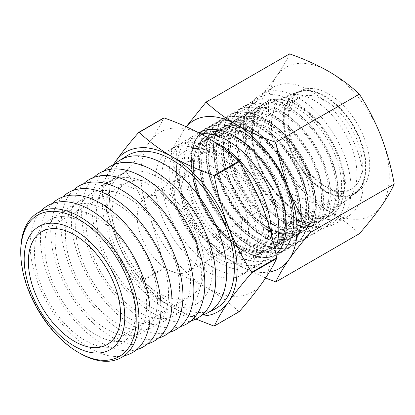 <?xml version="1.0" encoding="UTF-8"?>
<svg xmlns="http://www.w3.org/2000/svg" width="415" height="415" viewBox="0 0 415 415"><rect width="100%" height="100%" fill="white"/><g stroke="black" fill="none" stroke-linecap="round" stroke-linejoin="round"><path stroke-width="0.31" stroke-dasharray="2.08 1.56" d="M242.5 131.731A72.729 41.993 60 0 1 293.929 220.806A72.729 41.993 60 0 1 242.5 250.499A72.729 41.993 60 0 1 191.071 161.425A72.729 41.993 60 0 1 242.5 131.731M239.517 139.518A65.305 37.703 60 0 1 282.179 197.063A65.305 37.703 60 0 1 272.173 249.394A65.305 37.703 60 0 1 239.517 246.162A65.305 37.703 60 0 1 196.855 188.612A65.305 37.703 60 0 1 206.867 136.281A65.305 37.703 60 0 1 239.517 139.518M238.153 246.946A65.305 37.703 -120 0 0 270.808 250.183A65.305 37.703 -120 0 0 280.82 197.851A65.305 37.703 -120 0 0 238.153 140.301A65.305 37.703 -120 0 0 205.503 137.069A65.305 37.703 -120 0 0 195.491 189.401A65.305 37.703 -120 0 0 238.153 246.946M242.5 132.074A72.309 41.749 60 0 1 293.633 220.635A72.309 41.749 60 0 1 242.5 250.157A72.309 41.749 60 0 1 191.372 161.596A72.309 41.749 60 0 1 242.5 132.074M236.612 138.107A69.087 39.887 60 0 1 285.463 222.72A69.087 39.887 60 0 1 236.612 250.93A69.087 39.887 60 0 1 187.756 166.311A69.087 39.887 60 0 1 236.612 138.107M239.688 246.064A65.305 37.703 -120 0 0 272.339 249.296A65.305 37.703 -120 0 0 282.35 196.969A65.305 37.703 -120 0 0 239.688 139.419A65.305 37.703 -120 0 0 207.033 136.182A65.305 37.703 -120 0 0 197.026 188.514A65.305 37.703 -120 0 0 239.688 246.064M186.319 126.798A85.459 49.338 -120 0 0 184.281 129.418A85.459 49.338 -120 0 0 184.281 199.19A85.459 49.338 -120 0 0 236.612 264.293A85.459 49.338 -120 0 0 269.351 272.069M239.699 246.054A65.305 37.703 -120 0 0 272.354 249.291A65.305 37.703 -120 0 0 282.366 196.959A65.305 37.703 -120 0 0 239.699 139.409A65.305 37.703 -120 0 0 207.049 136.177A65.305 37.703 -120 0 0 197.037 188.509A65.305 37.703 -120 0 0 239.699 246.054M265.553 278.04L236.612 264.293C225.003 257.482 214.83 249.929 206.084 241.634C197.504 228.385 190.236 214.239 184.281 199.19C178.517 184.042 174.16 168.22 171.193 151.714C174.155 145.131 178.517 137.697 184.281 129.418L186.19 126.741M238.843 244.834A63.199 36.489 -120 0 0 283.533 219.032A63.199 36.489 -120 0 0 238.843 141.624A63.199 36.489 -120 0 0 194.153 167.427A63.199 36.489 -120 0 0 238.843 244.834M289.587 53.872C286.625 60.455 282.267 67.889 276.499 76.173C270.549 84.556 263.281 93.671 254.696 103.506C263.281 116.755 270.549 130.901 276.499 145.945C282.262 161.098 286.62 176.92 289.587 193.426C303.956 198.474 317.039 204.346 328.836 211.048C340.482 217.891 350.654 225.444 359.364 233.707M171.193 151.714L254.696 103.506M206.084 241.634L289.587 193.426M198.832 132.831A72.309 41.749 -120 0 0 187.922 190.817A72.309 41.749 -120 0 0 235.123 254.416A72.309 41.749 -120 0 0 275.97 254.473M328.836 211.048A85.459 49.338 -120 0 0 381.167 206.374A85.459 49.338 -120 0 0 381.167 136.597A85.459 49.338 -120 0 0 328.836 71.494A85.459 49.338 -120 0 0 276.499 76.173A85.459 49.338 -120 0 0 276.499 145.945A85.459 49.338 -120 0 0 328.836 211.048M231.404 249.125A63.199 36.489 -120 0 0 276.094 223.327A63.199 36.489 -120 0 0 231.404 145.919A63.199 36.489 -120 0 0 186.714 171.722A63.199 36.489 -120 0 0 231.404 249.125M328.836 94.039A57.851 33.397 60 0 1 366.627 145.017A57.851 33.397 60 0 1 357.756 191.372A57.851 33.397 60 0 1 328.836 188.509A57.851 33.397 60 0 1 291.04 137.531A57.851 33.397 60 0 1 299.91 91.175A57.851 33.397 60 0 1 328.836 94.039M200.886 133.915A72.309 41.749 -120 0 0 178.486 187.347A72.309 41.749 -120 0 0 227.685 258.711A72.309 41.749 -120 0 0 274.948 249.482M325.116 190.651A57.851 33.397 60 0 1 287.325 139.679A57.851 33.397 60 0 1 296.191 93.323A57.851 33.397 60 0 1 325.116 96.187A57.851 33.397 60 0 1 362.907 147.164A57.851 33.397 60 0 1 354.037 193.52A57.851 33.397 60 0 1 325.116 190.651M223.965 253.42A63.199 36.489 -120 0 0 268.655 227.617A63.199 36.489 -120 0 0 223.965 150.214A63.199 36.489 -120 0 0 179.275 176.017A63.199 36.489 -120 0 0 223.965 253.42M325.116 186.361A52.591 30.362 60 0 1 290.759 140.016A52.591 30.362 60 0 1 298.821 97.878A52.591 30.362 60 0 1 325.116 100.482A52.591 30.362 60 0 1 359.468 146.822A52.591 30.362 60 0 1 351.406 188.965A52.591 30.362 60 0 1 325.116 186.361M214.503 141.982A72.309 41.749 -120 0 0 169.201 177.812A72.309 41.749 -120 0 0 220.251 263.006A72.309 41.749 -120 0 0 271.374 234.356M211.323 166.176A52.591 30.362 -120 0 0 185.028 163.572A52.591 30.362 -120 0 0 176.966 205.716A52.591 30.362 -120 0 0 211.323 252.055A52.591 30.362 -120 0 0 237.619 254.66A52.591 30.362 -120 0 0 245.68 212.522A52.591 30.362 -120 0 0 211.323 166.176M216.531 257.715A63.199 36.489 -120 0 0 261.222 231.912A63.199 36.489 -120 0 0 216.531 154.505A63.199 36.489 -120 0 0 171.841 180.307A63.199 36.489 -120 0 0 216.531 257.715M211.323 243.984A42.703 24.656 -120 0 0 232.675 246.1A42.703 24.656 -120 0 0 239.222 211.878A42.703 24.656 -120 0 0 211.323 174.248A42.703 24.656 -120 0 0 189.971 172.137A42.703 24.656 -120 0 0 183.425 206.354A42.703 24.656 -120 0 0 211.323 243.984M212.812 267.302A72.309 41.749 -120 0 0 248.969 270.881A72.309 41.749 -120 0 0 260.049 212.937A72.309 41.749 -120 0 0 212.812 149.218A72.309 41.749 -120 0 0 176.655 145.634A72.309 41.749 -120 0 0 165.575 203.578A72.309 41.749 -120 0 0 212.812 267.302M167.458 269.309A42.703 24.656 -120 0 0 188.804 271.426A42.703 24.656 -120 0 0 195.351 237.209A42.703 24.656 -120 0 0 167.458 199.579A42.703 24.656 -120 0 0 146.106 197.462A42.703 24.656 -120 0 0 139.559 231.679A42.703 24.656 -120 0 0 167.458 269.309M206.12 271.161A72.309 41.749 -120 0 0 242.272 274.746A72.309 41.749 -120 0 0 253.358 216.801A72.309 41.749 -120 0 0 206.12 153.078A72.309 41.749 -120 0 0 169.963 149.499A72.309 41.749 -120 0 0 158.878 207.443A72.309 41.749 -120 0 0 206.12 271.161M158.265 292.995A65.212 37.651 -120 0 0 190.874 296.222A65.212 37.651 -120 0 0 200.87 243.968A65.212 37.651 -120 0 0 158.265 186.506A65.212 37.651 -120 0 0 125.662 183.274A65.212 37.651 -120 0 0 115.666 235.528A65.212 37.651 -120 0 0 158.265 292.995M262.586 207.08A92.218 53.239 -120 0 0 206.12 136.826A92.218 53.239 -120 0 0 149.649 141.873A92.218 53.239 -120 0 0 149.649 217.164A92.218 53.239 -120 0 0 206.12 287.413A92.218 53.239 -120 0 0 262.586 282.371A92.218 53.239 -120 0 0 262.586 207.08M113.181 164.9L101.395 185.515L126.336 171.115A106.271 61.358 -120 0 0 126.336 171.711L101.395 186.112C104.585 203.76 109.264 220.697 115.437 236.918C121.803 253.01 129.573 268.163 138.745 282.376L163.686 267.976A106.271 61.358 -120 0 0 164.132 268.526L139.191 282.926C148.575 291.802 159.479 299.879 171.909 307.167L195.937 319.047M163.686 267.976C160.501 250.323 155.817 233.386 149.649 217.164C143.279 201.073 135.508 185.92 126.336 171.711M213.891 326.055L238.833 311.655C229.49 302.815 218.586 294.738 206.12 287.413C193.494 280.244 179.498 273.947 164.132 268.526M126.336 171.115C135.508 160.6 143.279 150.853 149.649 141.873C155.812 133.013 160.496 125.05 163.686 117.979M238.833 311.655A106.271 61.358 -120 0 0 239.279 311.618M138.745 282.376A106.271 61.358 -120 0 0 139.191 282.926M101.395 185.515A106.271 61.358 -120 0 0 101.395 186.112M74.482 230.05A71.121 41.064 -120 0 0 24.189 259.085A71.121 41.064 -120 0 0 74.482 346.193A71.121 41.064 -120 0 0 124.775 317.159A71.121 41.064 -120 0 0 74.482 230.05M113.43 164.797A92.218 53.239 -120 0 0 115.437 236.918A92.218 53.239 -120 0 0 171.909 307.167A92.218 53.239 -120 0 0 200.761 316.054M126.788 155.931A88.348 51.009 -120 0 0 114.452 227.026A88.348 51.009 -120 0 0 171.909 304.013A88.348 51.009 -120 0 0 215.115 308.921M79.851 353.264A83.581 48.254 60 0 1 20.75 250.899M114.644 164.319A88.027 50.822 -120 0 0 108.808 236.197A88.027 50.822 -120 0 0 164.47 308.044A88.027 50.822 -120 0 0 201.778 315.239M85.101 223.545A71.582 41.329 -120 0 0 34.487 252.766A71.582 41.329 -120 0 0 85.101 340.435A71.582 41.329 -120 0 0 135.715 311.214A71.582 41.329 -120 0 0 85.101 223.545M159.443 178.004A74.793 43.181 -120 0 0 106.551 208.538A74.793 43.181 -120 0 0 159.443 300.138A74.793 43.181 -120 0 0 212.33 269.605A74.793 43.181 -120 0 0 159.443 178.004M40.753 211.271A84.816 48.97 -120 0 0 37.034 280.633A84.816 48.97 -120 0 0 90.133 348.341A84.816 48.97 -120 0 0 124.173 355.759M104.258 170.85A87.57 50.557 -120 0 0 98.485 242.355A87.57 50.557 -120 0 0 153.851 313.802A87.57 50.557 -120 0 0 190.931 320.971M95.72 217.04A72.039 41.593 -120 0 0 44.784 246.448A72.039 41.593 -120 0 0 95.72 334.677A72.039 41.593 -120 0 0 146.661 305.269A72.039 41.593 -120 0 0 95.72 217.04M148.819 184.509A74.332 42.916 -120 0 0 96.259 214.856A74.332 42.916 -120 0 0 148.819 305.897A74.332 42.916 -120 0 0 201.384 275.55A74.332 42.916 -120 0 0 148.819 184.509M52.342 203.49A85.277 49.235 -120 0 0 46.879 273.137A85.277 49.235 -120 0 0 100.752 342.583A85.277 49.235 -120 0 0 136.701 349.612M93.878 177.376A87.114 50.293 -120 0 0 88.167 248.512A87.114 50.293 -120 0 0 143.232 319.555A87.114 50.293 -120 0 0 180.084 326.698M106.344 210.53A72.501 41.858 -120 0 0 55.076 240.129A72.501 41.858 -120 0 0 106.344 328.924A72.501 41.858 -120 0 0 157.607 299.324A72.501 41.858 -120 0 0 106.344 210.53M138.2 191.014A73.875 42.652 -120 0 0 85.962 221.174A73.875 42.652 -120 0 0 138.2 311.655A73.875 42.652 -120 0 0 190.438 281.495A73.875 42.652 -120 0 0 138.2 191.014M62.727 196.964A85.734 49.499 -120 0 0 57.203 266.98A85.734 49.499 -120 0 0 111.37 336.824A85.734 49.499 -120 0 0 147.548 343.885M83.493 183.907A86.652 50.028 -120 0 0 77.844 254.67A86.652 50.028 -120 0 0 132.608 325.313A86.652 50.028 -120 0 0 169.242 332.425M116.963 204.024A72.957 42.123 -120 0 0 65.373 233.811A72.957 42.123 -120 0 0 116.963 323.166A72.957 42.123 -120 0 0 168.552 293.379A72.957 42.123 -120 0 0 116.963 204.024M127.581 197.519A73.419 42.387 -120 0 0 75.67 227.493A73.419 42.387 -120 0 0 127.581 317.408A73.419 42.387 -120 0 0 179.493 287.434A73.419 42.387 -120 0 0 127.581 197.519M73.107 190.433A86.196 49.764 -120 0 0 67.52 260.828A86.196 49.764 -120 0 0 121.989 331.071A86.196 49.764 -120 0 0 158.395 338.152M287.185 105.934A72.729 41.993 60 0 1 338.614 195.009A72.729 41.993 60 0 1 287.185 224.702A72.729 41.993 60 0 1 235.756 135.627A72.729 41.993 60 0 1 287.185 105.934M284.151 113.746A65.305 37.703 60 0 1 326.818 171.296A65.305 37.703 60 0 1 316.806 223.623A65.305 37.703 60 0 1 284.151 220.391A65.305 37.703 60 0 1 241.489 162.841A65.305 37.703 60 0 1 251.5 110.515A65.305 37.703 60 0 1 284.151 113.746M282.781 221.185A65.305 37.703 -120 0 0 315.431 224.416A65.305 37.703 -120 0 0 325.443 172.09A65.305 37.703 -120 0 0 282.781 114.54A65.305 37.703 -120 0 0 250.126 111.308A65.305 37.703 -120 0 0 240.114 163.635A65.305 37.703 -120 0 0 282.781 221.185M290.215 216.889A65.305 37.703 -120 0 0 322.87 220.126A65.305 37.703 -120 0 0 332.877 167.795A65.305 37.703 -120 0 0 290.215 110.245A65.305 37.703 -120 0 0 257.565 107.013A65.305 37.703 -120 0 0 247.553 159.344A65.305 37.703 -120 0 0 290.215 216.889M279.746 110.229A72.729 41.993 60 0 1 331.175 199.304A72.729 41.993 60 0 1 279.746 228.997A72.729 41.993 60 0 1 228.317 139.922A72.729 41.993 60 0 1 279.746 110.229M291.589 109.451A65.305 37.703 60 0 1 334.251 167.001A65.305 37.703 60 0 1 324.245 219.333A65.305 37.703 60 0 1 291.589 216.096A65.305 37.703 60 0 1 248.927 158.551A65.305 37.703 60 0 1 258.939 106.219A65.305 37.703 60 0 1 291.589 109.451M276.717 118.042A65.305 37.703 60 0 1 319.379 175.587A65.305 37.703 60 0 1 309.367 227.918A65.305 37.703 60 0 1 276.717 224.686A65.305 37.703 60 0 1 234.055 167.136A65.305 37.703 60 0 1 244.062 114.805A65.305 37.703 60 0 1 276.717 118.042M294.624 101.639A72.729 41.993 60 0 1 346.053 190.718A72.729 41.993 60 0 1 294.624 220.412A72.729 41.993 60 0 1 243.195 131.332A72.729 41.993 60 0 1 294.624 101.639M275.342 225.48A65.305 37.703 -120 0 0 307.992 228.712A65.305 37.703 -120 0 0 318.004 176.38A65.305 37.703 -120 0 0 275.342 118.835A65.305 37.703 -120 0 0 242.687 115.598A65.305 37.703 -120 0 0 232.68 167.93A65.305 37.703 -120 0 0 275.342 225.48M297.654 212.594A65.305 37.703 -120 0 0 330.304 215.831A65.305 37.703 -120 0 0 340.316 163.5A65.305 37.703 -120 0 0 297.654 105.955A65.305 37.703 -120 0 0 264.998 102.718A65.305 37.703 -120 0 0 254.992 155.049A65.305 37.703 -120 0 0 297.654 212.594M272.307 114.519A72.729 41.993 60 0 1 323.736 203.599A72.729 41.993 60 0 1 272.307 233.292A72.729 41.993 60 0 1 220.879 144.213A72.729 41.993 60 0 1 272.307 114.519M298.401 212.164A65.305 37.703 -120 0 0 331.051 215.401A65.305 37.703 -120 0 0 341.063 163.069A65.305 37.703 -120 0 0 298.401 105.524A65.305 37.703 -120 0 0 265.745 102.287A65.305 37.703 -120 0 0 255.739 154.619A65.305 37.703 -120 0 0 298.401 212.164M269.278 122.337A65.305 37.703 60 0 1 311.94 179.882A65.305 37.703 60 0 1 301.928 232.213A65.305 37.703 60 0 1 269.278 228.976A65.305 37.703 60 0 1 226.616 171.431A65.305 37.703 60 0 1 236.628 119.1A65.305 37.703 60 0 1 269.278 122.337M298.401 219.774A74.622 43.082 -120 0 0 335.714 223.472A74.622 43.082 -120 0 0 347.153 163.671A74.622 43.082 -120 0 0 298.401 97.914A74.622 43.082 -120 0 0 261.087 94.215A74.622 43.082 -120 0 0 249.648 154.017A74.622 43.082 -120 0 0 298.401 219.774M267.903 229.77A65.305 37.703 -120 0 0 300.559 233.007A65.305 37.703 -120 0 0 310.565 180.675A65.305 37.703 -120 0 0 267.903 123.131A65.305 37.703 -120 0 0 235.253 119.894A65.305 37.703 -120 0 0 225.241 172.225A65.305 37.703 -120 0 0 267.903 229.77M310.545 90.901A74.622 43.082 60 0 1 359.297 156.663A74.622 43.082 60 0 1 347.858 216.459A74.622 43.082 60 0 1 310.545 212.765A74.622 43.082 60 0 1 261.792 147.003A74.622 43.082 60 0 1 273.231 87.207A74.622 43.082 60 0 1 310.545 90.901M264.874 118.815A72.729 41.993 60 0 1 316.303 207.894A72.729 41.993 60 0 1 264.874 237.588A72.729 41.993 60 0 1 213.445 148.508A72.729 41.993 60 0 1 264.874 118.815M314.186 100.352A60.476 34.917 60 0 1 352.869 151.019A60.476 34.917 60 0 1 347.163 200.212A60.476 34.917 60 0 1 314.186 199.112A60.476 34.917 60 0 1 273.942 143.201A60.476 34.917 60 0 1 286.957 95.932A60.476 34.917 60 0 1 314.186 100.352M261.839 126.627A65.305 37.703 60 0 1 304.506 184.177A65.305 37.703 60 0 1 294.494 236.509A65.305 37.703 60 0 1 261.839 233.272A65.305 37.703 60 0 1 219.177 175.727A65.305 37.703 60 0 1 229.189 123.395A65.305 37.703 60 0 1 261.839 126.627M324.67 95.922A58.484 33.765 60 0 1 362.077 144.923A58.484 33.765 60 0 1 356.558 192.493A58.484 33.765 60 0 1 324.67 191.429A58.484 33.765 60 0 1 285.753 137.365A58.484 33.765 60 0 1 298.338 91.653A58.484 33.765 60 0 1 324.67 95.922M260.464 234.065A65.305 37.703 -120 0 0 293.12 237.302A65.305 37.703 -120 0 0 303.132 184.971A65.305 37.703 -120 0 0 260.464 127.421A65.305 37.703 -120 0 0 227.814 124.189A65.305 37.703 -120 0 0 217.802 176.52A65.305 37.703 -120 0 0 260.464 234.065M324.67 190.91A57.851 33.397 60 0 1 286.174 137.432A57.851 33.397 60 0 1 298.624 92.218A57.851 33.397 60 0 1 324.67 96.446A57.851 33.397 60 0 1 361.673 144.913A57.851 33.397 60 0 1 356.21 191.963A57.851 33.397 60 0 1 324.67 190.91M257.435 123.11A72.729 41.993 60 0 1 308.864 212.184A72.729 41.993 60 0 1 257.435 241.878A72.729 41.993 60 0 1 206.006 152.803A72.729 41.993 60 0 1 257.435 123.11M297 108.123A63.106 36.437 60 0 1 337.369 160.994A63.106 36.437 60 0 1 331.409 212.324A63.106 36.437 60 0 1 325.412 215.79A63.106 36.437 60 0 1 297 211.178A63.106 36.437 60 0 1 256.636 158.307A63.106 36.437 60 0 1 262.591 106.977A63.106 36.437 60 0 1 268.588 103.517A63.106 36.437 60 0 1 297 108.123M254.405 130.922A65.305 37.703 60 0 1 297.067 188.472A65.305 37.703 60 0 1 287.056 240.799A65.305 37.703 60 0 1 254.405 237.567A65.305 37.703 60 0 1 211.743 180.017A65.305 37.703 60 0 1 221.75 127.69A65.305 37.703 60 0 1 254.405 130.922M269.335 128.391A57.851 33.397 60 0 1 307.826 181.869A57.851 33.397 60 0 1 295.381 227.083A57.851 33.397 60 0 1 269.335 222.855A57.851 33.397 60 0 1 232.333 174.393A57.851 33.397 60 0 1 237.795 127.338A57.851 33.397 60 0 1 269.335 128.391M253.031 238.36A65.305 37.703 -120 0 0 285.681 241.592A65.305 37.703 -120 0 0 295.693 189.266A65.305 37.703 -120 0 0 253.031 131.716A65.305 37.703 -120 0 0 220.375 128.484A65.305 37.703 -120 0 0 210.369 180.81A65.305 37.703 -120 0 0 253.031 238.36M269.335 122.534A65.025 37.542 -120 0 0 223.358 149.078A65.025 37.542 -120 0 0 269.335 228.717A65.025 37.542 -120 0 0 315.312 202.167A65.025 37.542 -120 0 0 269.335 122.534M249.996 127.405A72.729 41.993 60 0 1 301.425 216.48A72.729 41.993 60 0 1 249.996 246.173A72.729 41.993 60 0 1 198.567 157.098A72.729 41.993 60 0 1 249.996 127.405M268.593 124.448A63.199 36.489 -120 0 0 223.903 150.251A63.199 36.489 -120 0 0 268.593 227.659A63.199 36.489 -120 0 0 313.284 201.856A63.199 36.489 -120 0 0 268.593 124.448M246.967 135.217A65.305 37.703 60 0 1 289.629 192.762A65.305 37.703 60 0 1 279.617 245.094A65.305 37.703 60 0 1 246.967 241.862A65.305 37.703 60 0 1 204.305 184.312A65.305 37.703 60 0 1 214.316 131.98A65.305 37.703 60 0 1 246.967 135.217M264.874 237.24A72.309 41.749 60 0 1 213.741 148.679A72.309 41.749 60 0 1 264.874 119.157A72.309 41.749 60 0 1 316.002 207.723A72.309 41.749 60 0 1 264.874 237.24M245.592 242.656A65.305 37.703 -120 0 0 278.247 245.888A65.305 37.703 -120 0 0 288.254 193.556A65.305 37.703 -120 0 0 245.592 136.011A65.305 37.703 -120 0 0 212.942 132.774A65.305 37.703 -120 0 0 202.93 185.106A65.305 37.703 -120 0 0 245.592 242.656M261.154 128.743A63.199 36.489 -120 0 0 216.464 154.546A63.199 36.489 -120 0 0 261.154 231.954A63.199 36.489 -120 0 0 305.845 206.151A63.199 36.489 -120 0 0 261.154 128.743M242.562 131.695A72.729 41.993 60 0 1 293.991 220.775A72.729 41.993 60 0 1 242.562 250.468A72.729 41.993 60 0 1 191.133 161.388A72.729 41.993 60 0 1 242.562 131.695M257.435 241.535A72.309 41.749 60 0 1 206.302 152.974A72.309 41.749 60 0 1 257.435 123.452A72.309 41.749 60 0 1 308.568 212.013A72.309 41.749 60 0 1 257.435 241.535M242.562 250.126A72.309 41.749 60 0 1 191.429 161.56A72.309 41.749 60 0 1 242.562 132.043A72.309 41.749 60 0 1 293.69 220.604A72.309 41.749 60 0 1 242.562 250.126M253.715 133.039A63.199 36.489 -120 0 0 209.025 158.841A63.199 36.489 -120 0 0 253.715 236.244A63.199 36.489 -120 0 0 298.406 210.441A63.199 36.489 -120 0 0 253.715 133.039M246.282 240.539A63.199 36.489 -120 0 0 290.972 214.737A63.199 36.489 -120 0 0 246.282 137.329A63.199 36.489 -120 0 0 201.591 163.131A63.199 36.489 -120 0 0 246.282 240.539M249.996 245.83A72.309 41.749 60 0 1 198.868 157.269A72.309 41.749 60 0 1 249.996 127.747A72.309 41.749 60 0 1 301.129 216.308A72.309 41.749 60 0 1 249.996 245.83M272.173 249.394L270.808 250.183M206.867 136.281L205.503 137.069M296.191 93.323L299.91 91.175M354.037 193.52L357.756 191.372M298.821 97.878L185.028 163.572M351.406 188.965L237.619 254.66M232.675 246.1L188.804 271.426M189.971 172.137L146.106 197.462M248.969 270.881L242.272 274.746M176.655 145.634L169.963 149.499M190.874 296.222L107.086 344.6M125.662 183.274L41.873 231.648M316.806 223.623L315.431 224.416M251.5 110.515L250.126 111.308M324.245 219.333L322.87 220.126M258.939 106.219L257.565 107.013M309.367 227.918L307.992 228.712M244.062 114.805L242.687 115.598M331.051 215.401L330.304 215.831M265.745 102.287L264.998 102.718M301.928 232.213L300.559 233.007M347.858 216.459L335.714 223.472M273.231 87.207L261.087 94.215M236.628 119.1L235.253 119.894M356.558 192.493L347.163 200.212M298.338 91.653L286.957 95.932M294.494 236.509L293.12 237.302M229.189 123.395L227.814 124.189M356.21 191.963L331.409 212.324M298.624 92.218L268.588 103.517M295.381 227.083L325.412 215.79M237.795 127.338L262.591 106.977M287.056 240.799L285.681 241.592M221.75 127.69L220.375 128.484M279.617 245.094L278.247 245.888M214.316 131.98L212.942 132.774"/><path stroke-width="0.62" d="M269.351 272.069A85.459 49.338 -120 0 0 288.944 259.619A85.459 49.338 -120 0 0 288.944 189.842A85.459 49.338 -120 0 0 236.612 124.739A85.459 49.338 -120 0 0 186.319 126.798M186.19 126.741L206.084 102.08C214.83 110.38 225.003 117.933 236.612 124.739C248.461 131.467 261.543 137.339 275.856 142.366C278.818 158.862 283.18 174.684 288.944 189.842C294.894 204.88 302.162 219.027 310.747 232.286C302.167 242.116 294.899 251.231 288.944 259.619C283.186 267.893 278.823 275.327 275.856 281.92L265.553 278.04M275.856 281.92L359.364 233.707C367.944 223.877 375.212 214.768 381.167 206.374C386.925 198.1 391.288 190.667 394.25 184.073C391.293 167.582 386.93 151.755 381.167 136.597C375.212 121.564 367.944 107.412 359.364 94.158C350.654 85.889 340.482 78.336 328.836 71.494C317.039 64.797 303.956 58.92 289.587 53.872L206.084 102.08M310.747 232.286L394.25 184.073M275.856 142.366L359.364 94.158M275.97 254.473A72.309 41.749 -120 0 0 280.877 195.439A72.309 41.749 -120 0 0 235.123 136.333A72.309 41.749 -120 0 0 198.832 132.831M274.948 249.482A72.309 41.749 -120 0 0 227.685 140.628A72.309 41.749 -120 0 0 200.886 133.915M271.374 234.356A72.309 41.749 -120 0 0 220.251 144.923A72.309 41.749 -120 0 0 214.503 141.982M74.477 341.369A65.212 37.651 -120 0 0 107.086 344.6A65.212 37.651 -120 0 0 117.082 292.342A65.212 37.651 -120 0 0 74.477 234.88A65.212 37.651 -120 0 0 41.873 231.648A65.212 37.651 -120 0 0 31.877 283.901A65.212 37.651 -120 0 0 74.477 341.369M276.629 258.478C273.438 265.543 268.759 273.506 262.586 282.371C256.221 291.346 248.45 301.093 239.279 311.618L214.337 326.014C217.527 318.953 222.207 310.991 228.375 302.125C234.745 293.151 242.516 283.404 251.687 272.878L276.629 258.478A106.271 61.358 -120 0 0 276.629 257.886L251.687 272.287C242.516 258.089 234.75 242.936 228.375 226.829C222.212 210.618 217.533 193.686 214.337 176.022L239.279 161.622A106.271 61.358 -120 0 0 238.833 161.067L213.891 175.467C198.583 170.072 184.587 163.78 171.909 156.579C159.479 149.291 148.575 141.209 139.191 132.338L164.132 117.938A106.271 61.358 -120 0 0 163.686 117.979L138.745 132.38C129.579 142.895 121.808 152.642 115.437 161.622L113.181 164.9M239.279 161.622C248.445 175.82 256.216 190.973 262.586 207.08C268.754 223.286 273.433 240.223 276.629 257.886M164.132 117.938C179.498 123.359 193.494 129.651 206.12 136.826C218.586 144.15 229.49 152.227 238.833 161.067M74.477 346.203A71.131 41.069 60 0 1 24.179 259.085A71.131 41.069 60 0 1 74.477 230.045A71.131 41.069 60 0 1 124.775 317.164A71.131 41.069 60 0 1 74.477 346.203M195.937 319.047L213.891 326.055A106.271 61.358 -120 0 0 214.337 326.014M214.337 176.022A106.271 61.358 -120 0 0 213.891 175.467M251.687 272.878A106.271 61.358 -120 0 0 251.687 272.287M139.191 132.338A106.271 61.358 -120 0 0 138.745 132.38M200.761 316.054A92.218 53.239 -120 0 0 228.375 302.125A92.218 53.239 -120 0 0 228.375 226.829A92.218 53.239 -120 0 0 171.909 156.579A92.218 53.239 -120 0 0 115.437 161.622A92.218 53.239 -120 0 0 113.43 164.797M78.482 219.151A81.641 47.139 -120 0 0 20.75 252.481A81.641 47.139 -120 0 0 78.477 352.475A81.641 47.139 -120 0 0 78.482 352.475A81.641 47.139 -120 0 0 136.208 319.145A81.641 47.139 -120 0 0 78.482 219.151M201.778 315.239A88.027 50.822 -120 0 0 207.521 312.936L215.115 308.921A88.348 51.009 -120 0 0 229.879 238.459A88.348 51.009 -120 0 0 171.909 159.734A88.348 51.009 -120 0 0 126.788 155.931L119.515 160.501A88.027 50.822 -120 0 0 114.644 164.319M79.851 353.264L78.477 352.475L79.851 353.264A83.581 48.254 60 0 0 138.952 319.145A83.581 48.254 60 0 0 79.851 216.775A83.581 48.254 60 0 0 20.75 250.899L20.75 252.481M207.521 312.936A88.027 50.822 -120 0 0 222.233 242.728A88.027 50.822 -120 0 0 164.47 164.293A88.027 50.822 -120 0 0 119.515 160.501M124.173 355.759A84.816 48.97 -120 0 0 147.398 291.563A84.816 48.97 -120 0 0 90.133 209.834A84.816 48.97 -120 0 0 40.753 211.271M190.931 320.971A87.57 50.557 -120 0 0 212.61 253.658A87.57 50.557 -120 0 0 153.851 170.798A87.57 50.557 -120 0 0 104.258 170.85M136.701 349.612A85.277 49.235 -120 0 0 158.001 284.145A85.277 49.235 -120 0 0 100.752 203.329A85.277 49.235 -120 0 0 52.342 203.49M180.084 326.698A87.114 50.293 -120 0 0 201.685 259.759A87.114 50.293 -120 0 0 143.232 177.304A87.114 50.293 -120 0 0 93.878 177.376M147.548 343.885A85.734 49.499 -120 0 0 168.921 278.05A85.734 49.499 -120 0 0 111.37 196.819A85.734 49.499 -120 0 0 62.727 196.964M169.242 332.425A86.652 50.028 -120 0 0 190.765 265.854A86.652 50.028 -120 0 0 132.608 183.809A86.652 50.028 -120 0 0 83.493 183.907M158.395 338.152A86.196 49.764 -120 0 0 179.845 271.95A86.196 49.764 -120 0 0 121.989 190.314A86.196 49.764 -120 0 0 73.107 190.433"/></g></svg>
